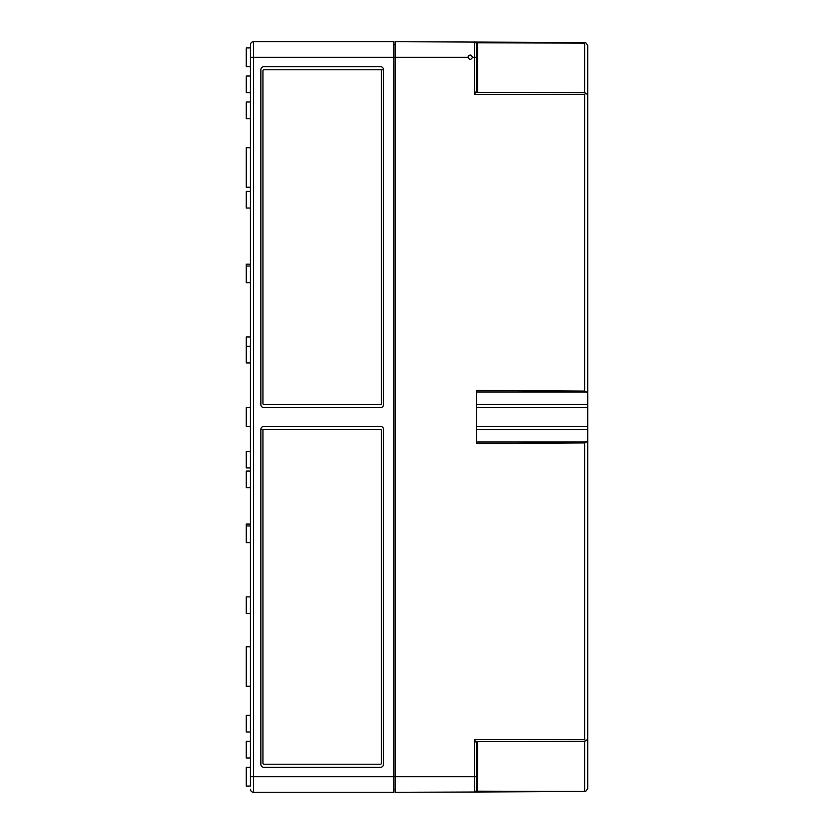 <?xml version="1.0" encoding="UTF-8"?>
<svg xmlns="http://www.w3.org/2000/svg" width="834" height="834" viewBox="0 0 834 834"><rect width="100%" height="100%" fill="white"/><g stroke="black" fill="none" stroke-linecap="round" stroke-linejoin="round"><path stroke-width="1.25" d="M250.45 596.852L246.291 596.852L246.291 613.49L250.45 613.49M250.45 336.946L246.291 336.946L246.291 362.936L250.45 362.936M250.45 471.064L246.291 471.064L246.291 487.692L250.45 487.692M250.45 741.363L246.291 741.363L246.291 757.991L250.45 757.991M250.45 76.009L246.291 76.009L246.291 92.637L250.45 92.637M250.45 451.309L246.291 451.309L246.291 467.937L250.45 467.937M250.45 191.403L246.291 191.403L246.291 208.041L250.45 208.041M250.45 646.757L246.291 646.757L246.291 686.257L250.45 686.257M250.45 147.743L246.291 147.743L246.291 187.243L250.45 187.243M250.45 524.075L246.291 524.075L246.291 542.59L250.45 542.59M250.45 715.364L246.291 715.364L246.291 732.002L250.45 732.002M250.45 264.18L246.291 264.18L246.291 282.684L250.45 282.684M250.45 101.998L246.291 101.998L246.291 118.636L250.45 118.636M250.45 786.066L250.45 776.704L250.45 786.066L246.291 786.066L246.291 767.353L250.45 767.353M250.45 407.638L246.291 407.638L246.291 426.362L250.45 426.362M250.45 47.934L250.45 57.296L250.45 44.817L250.45 47.934L246.291 47.934L246.291 66.647L250.45 66.647M585.656 740.592L584.592 739.643L474.39 739.643L474.39 776.704L393.919 776.704L393.919 57.296L253.578 57.296L253.578 776.704L393.919 776.704L393.919 792.3L253.578 792.3A3.117 3.117 0 0 1 250.45 789.183A3.117 3.117 0 0 0 253.578 792.3L253.578 776.704L250.45 776.704L250.45 57.296L253.578 57.296L253.578 41.7A3.117 3.117 0 0 0 250.45 44.817A3.117 3.117 0 0 1 253.578 41.7L393.919 41.7L393.919 57.296L395.379 57.296L395.379 792.3L474.39 792.029A2.075 2.075 0 0 0 476.464 789.944L476.464 788.14L476.464 789.944L477.507 789.944L476.464 789.944L476.058 791.185L474.39 792.029A2.075 2.075 0 0 0 476.058 791.185L585.656 791.445L587.709 788.516L587.709 739.372L584.592 741.384L584.592 790.924M380.408 767.353A3.117 3.117 0 0 0 383.525 764.225L383.525 429.479A3.117 3.117 0 0 0 380.408 426.362L263.971 426.362A3.117 3.117 0 0 0 260.854 429.479L260.854 764.225A3.117 3.117 0 0 0 263.971 767.353L380.408 767.353M263.971 69.775L383.525 69.775A3.117 3.117 0 0 0 380.408 66.647L263.971 66.647A3.117 3.117 0 0 0 260.854 69.775L260.854 404.521A3.117 3.117 0 0 0 263.971 407.638L380.408 407.638A3.117 3.117 0 0 0 383.525 404.521L383.525 69.775L263.971 69.775A1.042 1.042 0 0 0 262.929 70.807L262.929 403.489A1.042 1.042 0 0 0 263.971 404.521L380.408 404.521A1.042 1.042 0 0 0 381.44 403.489L381.44 70.807A1.042 1.042 0 0 0 380.408 69.775M260.854 429.479L263.971 429.479A1.042 1.042 0 0 0 262.929 430.511L262.929 763.193A1.042 1.042 0 0 0 263.971 764.225L380.408 764.225A1.042 1.042 0 0 0 381.44 763.193L381.44 430.511A1.042 1.042 0 0 0 380.408 429.479L260.854 429.479M393.919 789.391L395.379 789.391M393.919 44.609L395.379 44.609M263.971 764.225L380.408 764.225M380.408 429.479L263.971 429.479M263.971 404.521L380.408 404.521M470.22 55.002L468.614 55.68L467.937 57.296C469.469 60.006 470.991 60.006 472.513 57.296L471.095 55.18M472.513 57.296C470.991 54.346 469.469 54.346 467.937 57.296L395.379 57.296L395.379 41.7L585.656 42.555L584.592 43.076L584.592 92.616L587.709 94.628L587.709 45.484L587.709 441.092L584.592 442.917L476.464 443.542L476.464 390.458L584.592 391.083L584.592 94.357L474.39 94.357L476.464 91.104L476.464 44.056L476.464 57.296L472.513 57.296M587.709 45.484L585.656 42.555L584.592 42.357M585.656 791.445L474.39 792.029A2.075 2.075 0 0 0 476.058 791.185M585.656 93.408L584.592 94.357M474.39 739.643L476.464 742.896L477.507 742.885L476.464 744.355L476.464 789.944A2.075 2.075 0 0 1 474.39 792.029L474.39 776.704L476.464 776.704M587.709 94.628L587.709 392.908L584.592 391.083M587.709 739.372L587.709 441.092M476.464 45.86L476.464 44.056A2.075 2.075 0 0 0 474.39 41.971L474.39 94.357M476.464 91.104L477.507 91.115L477.507 44.056L476.464 44.056A2.075 2.075 0 0 0 474.39 41.971M584.592 43.076L476.058 42.815L476.464 44.056M477.507 91.115L476.464 89.645M476.464 742.896L476.464 744.355M584.592 739.643L584.592 442.917M584.592 92.616L476.058 92.345M584.592 741.384L476.058 741.655M476.464 442.01L587 442.01M476.464 391.99L587 391.99M476.464 429.573L587.709 429.573M476.464 404.427L587.709 404.427M477.507 742.885L477.507 789.944M476.464 426.362L587.709 426.362M476.464 407.638L587.709 407.638M250.45 266.046L246.291 266.046M250.45 525.952L246.291 525.952M250.45 346.308L246.291 346.308"/></g></svg>
